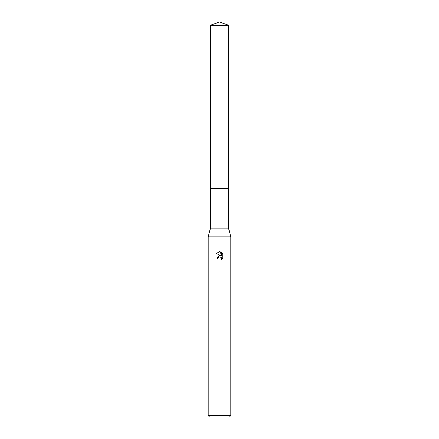 <?xml version="1.0" encoding="UTF-8"?>
<svg xmlns="http://www.w3.org/2000/svg" width="439" height="439" viewBox="0 0 439 439"><rect width="100%" height="100%" fill="white"/><g stroke="black" fill="none" stroke-linecap="round" stroke-linejoin="round"><path stroke-width="0.33" stroke-dasharray="2.19 1.65" d="M228.719 228.906L210.281 228.906M230.788 236.808L208.212 236.808M230.788 415.546L208.212 415.546M229.284 417.05L209.716 417.05M218.21 257.929L219.226 256.903M222.853 258.094L222.853 253.643M216.904 258.593L218.09 258.593M216.147 253.435L220.938 255.8M221.69 252.463L221.69 256.074L220.23 251.86M228.719 25.303L210.281 25.303"/><path stroke-width="0.66" d="M210.281 25.303L228.719 25.303L219.5 21.95L210.281 25.303L210.276 188.271L228.719 188.271L228.719 228.906L230.788 236.808L230.788 415.546L208.212 415.546L209.716 417.05L229.284 417.05L230.788 415.546M228.719 25.303L228.724 188.271L210.276 188.271L210.281 228.906L228.719 228.906M210.281 228.906L208.212 236.808L230.788 236.808M222.853 253.643L221.69 252.469L222.853 253.643L222.853 258.094L221.503 259.383L221.558 257.891L219.895 256.777L218.282 257.775L218.09 258.593L216.904 258.593L219.5 255.624L220.938 255.8L216.147 253.435L219.5 251.783L220.23 251.86L221.69 256.074L221.69 252.463M218.09 258.593L218.21 257.929M219.226 256.903L221.168 257.303L221.695 258.582L221.508 259.383L222.853 258.094M220.938 255.8L218.172 256.135L216.904 258.593M220.23 251.86L219.604 251.788M219.5 251.783L216.147 253.435M208.212 236.808L208.212 415.546"/></g></svg>
